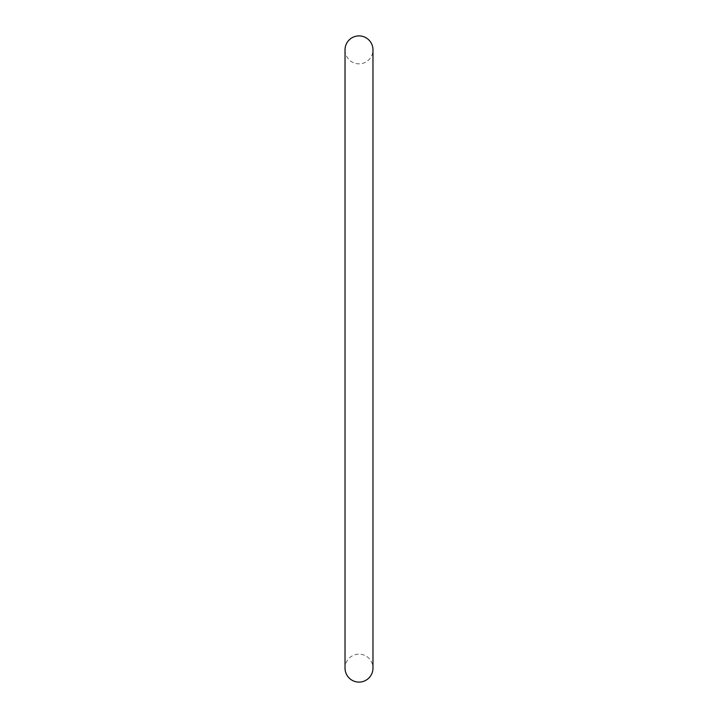 <?xml version="1.0" encoding="UTF-8"?>
<svg xmlns="http://www.w3.org/2000/svg" width="718" height="718" viewBox="0 0 718 718"><rect width="100%" height="100%" fill="white"/><g stroke="black" fill="none" stroke-linecap="round" stroke-linejoin="round"><path stroke-width="0.54" stroke-dasharray="3.59 2.69" d="M345.026 49.874A13.974 13.974 0 0 0 359 63.848A13.974 13.974 0 0 0 372.974 49.874L372.974 668.126A13.974 13.974 0 0 0 359 654.152A13.974 13.974 0 0 0 345.026 668.126L345.026 49.874"/><path stroke-width="1.08" d="M359 35.9A13.974 13.974 0 0 0 345.026 49.874L345.026 668.126A13.974 13.974 0 0 0 359 682.1A13.974 13.974 0 0 0 372.974 668.126L372.974 49.874A13.974 13.974 0 0 0 359 35.9"/></g></svg>
